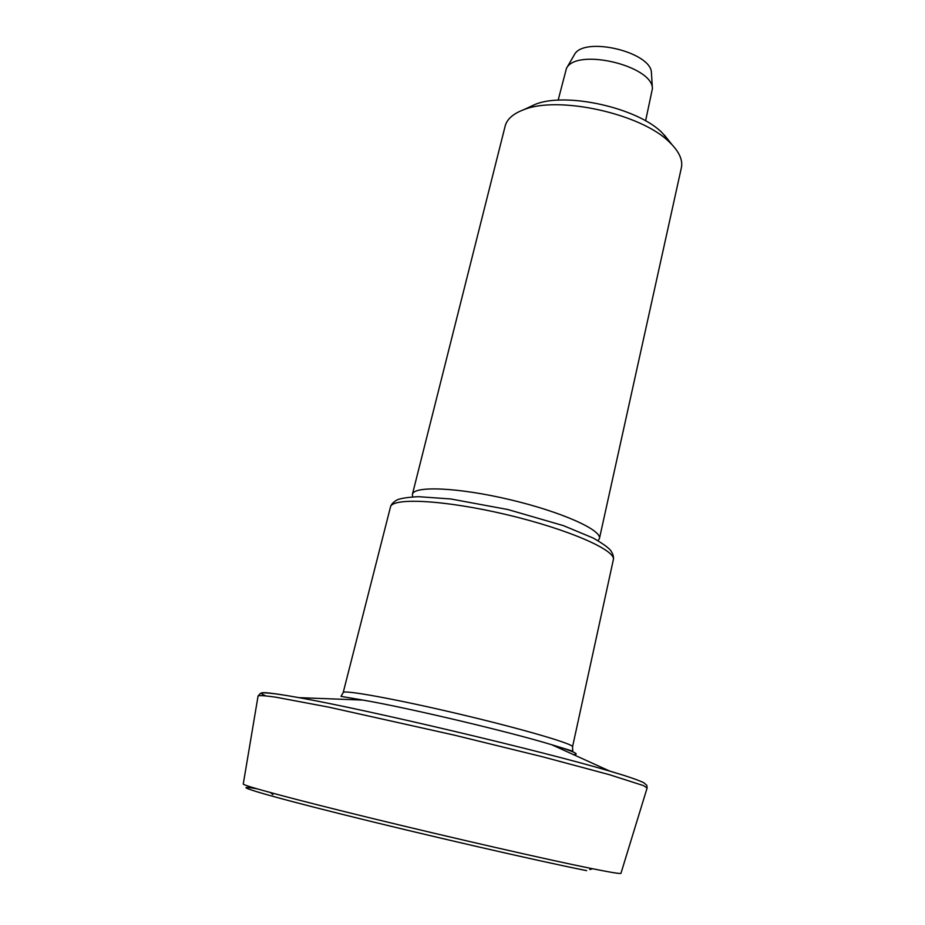 <?xml version="1.0" encoding="UTF-8"?>
<svg xmlns="http://www.w3.org/2000/svg" width="925" height="925" viewBox="0 0 925 925"><rect width="100%" height="100%" fill="white"/><g stroke="black" fill="none" stroke-linecap="round" stroke-linejoin="round"><path stroke-width="1.39" d="M669.006 140.877L662.069 132.714C637.591 107.728 565.533 91.725 535.078 104.421L528.244 107.612M645.592 120.863L652.414 88.673C652.842 65.652 576.391 47.58 566.458 68.358L558.145 100.189M651.478 73.676L651.443 73.006C651.755 51.962 583.49 35.832 574.344 54.783L574.009 55.361M599.423 538.616L681.367 167.795C682.87 160.777 679.817 153.145 672.197 144.901L669.619 142.323C641.742 113.833 558.226 95.275 523.596 109.774C513.097 113.729 506.946 119.186 505.142 126.135L412.388 494.401C413.752 485.567 458.476 487.44 509.883 499.65C561.325 511.756 602.152 530.106 599.423 538.616L598.07 540.686M412.654 496.852L412.388 494.401M613.333 559.787C616.501 550.375 567.962 529.1 506.357 514.589C444.775 499.974 391.842 497.268 390.454 507.097C390.998 504.611 393.09 502.287 396.721 500.101C400.132 498.402 407.358 497.268 418.424 496.679L450.718 498.957L507.779 509.513L563.429 525.643L593.156 538.026C602.742 543.507 608.673 547.773 610.939 550.826C613.136 554.295 613.934 557.289 613.333 559.787L572.54 746.822C574.286 744.186 522.752 729.039 459.205 714.042C395.669 698.999 342.805 689.472 343.187 692.605L390.454 507.097M553.613 745.596L555.74 745.932M358.611 699.323L360.658 699.982M573.361 754.569C580.784 754.627 573.523 751.331 551.589 744.683C508.958 731.698 406.815 707.544 362.877 700.075L341.001 696.375L343.187 692.605M265.579 695.797C254.456 691.079 265.567 691.692 298.914 697.647C367.086 709.683 543.53 751.389 609.876 771.149L615.541 772.826M620.964 873.293C621.022 874.09 610.731 872.414 590.104 868.24C546.814 859.487 453.192 838.131 372.902 818.579C292.45 798.98 241.726 785.267 243.263 783.995L258.075 696.005C259.301 695.276 265.186 695.669 275.719 697.173L328.502 707.093L454.221 735.109L541.981 756.638L609.217 774.63L643.453 785.591L647.118 787.973L620.964 873.293M256.93 788.805C227.804 783.718 257.219 793.107 340.25 813.838C422.945 834.523 537.783 860.932 586.67 870.645M647.118 787.973L646.772 785.256L643.754 782.712C637.984 779.914 626.688 776.063 609.876 771.149L551.589 744.683L572.818 751.169L572.54 746.822M362.877 700.075L298.914 697.647C275.951 693.519 263.162 692.062 260.572 693.276L258.087 695.935M271.198 793.211L272.887 794.61M589.722 869.512L591.861 869.014M574.344 54.783L566.458 68.358M651.443 73.006L652.414 88.673M535.078 104.421L523.596 109.774M664.323 134.981L672.197 144.901"/></g></svg>
